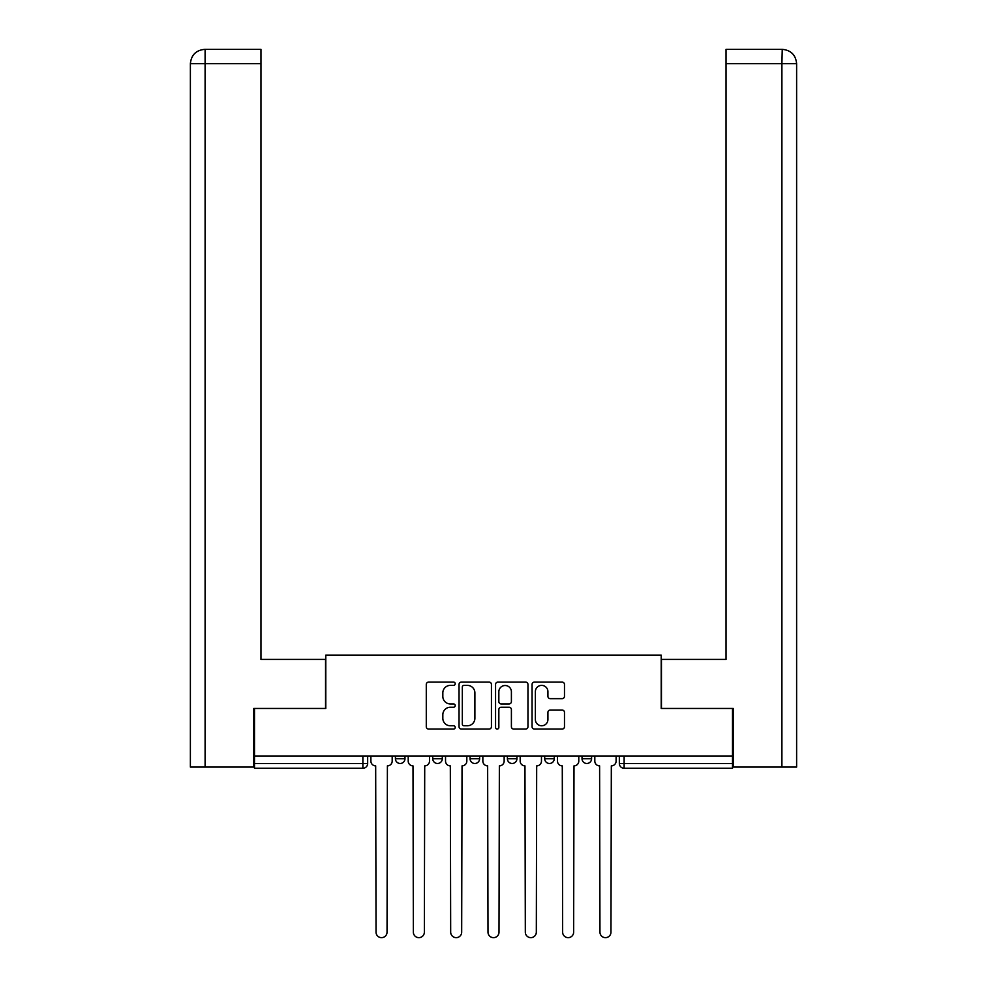 <?xml version="1.0" encoding="UTF-8"?>
<svg xmlns="http://www.w3.org/2000/svg" width="987" height="987" viewBox="0 0 987 987"><rect width="100%" height="100%" fill="white"/><g stroke="black" fill="none" stroke-linecap="round" stroke-linejoin="round"><path stroke-width="1.48" d="M455.217 683.744A1.641 1.641 0 0 0 453.576 682.103L428.629 682.103A2.344 2.344 0 0 0 426.285 684.447L426.285 726.716A2.344 2.344 0 0 0 428.629 729.072L453.576 729.072A1.641 1.641 0 0 0 455.217 727.431A1.641 1.641 0 0 0 453.576 725.778L450.356 725.778A7.514 7.514 0 0 1 442.83 718.265L442.83 714.748A7.514 7.514 0 0 1 450.356 707.235L453.576 707.235A1.641 1.641 0 0 0 455.217 705.582A1.641 1.641 0 0 0 453.576 703.941L450.356 703.941A7.514 7.514 0 0 1 442.83 696.427L442.83 692.911A7.514 7.514 0 0 1 450.356 685.385L453.576 685.385A1.641 1.641 0 0 0 455.217 683.744M582.022 756.067L582.022 758.695L591.583 758.695A4.787 4.787 0 0 1 586.809 763.482A4.787 4.787 0 0 1 582.022 758.695L582.022 756.067M507.38 756.067L507.38 758.695L516.941 758.695A4.787 4.787 0 0 1 512.167 763.482A4.787 4.787 0 0 1 507.38 758.695L507.38 756.067M562.134 698.66A2.344 2.344 0 0 0 564.478 696.316L564.478 684.447A2.344 2.344 0 0 0 562.134 682.103L534.423 682.103A2.344 2.344 0 0 0 532.067 684.447L532.067 726.716A2.344 2.344 0 0 0 534.423 729.072L562.134 729.072A2.344 2.344 0 0 0 564.478 726.716L564.478 712.392A2.344 2.344 0 0 0 562.134 710.048L550.265 710.048A2.344 2.344 0 0 0 547.921 712.392L547.921 719.498A6.28 6.28 0 0 1 541.641 725.778A6.28 6.28 0 0 1 535.361 719.498L535.361 691.677A6.28 6.28 0 0 1 541.641 685.385A6.28 6.28 0 0 1 547.921 691.677L547.921 696.316A2.344 2.344 0 0 0 550.265 698.66L562.134 698.66M205.099 767.072L190.38 767.072L190.38 63.699C191.244 54.988 196.018 50.201 204.716 49.35L260.963 49.35L260.963 63.699L205.099 63.699L205.099 767.072L253.782 767.072L253.782 708.456L325.796 708.456L325.796 655.109L661.204 655.109L661.204 708.456L732.502 708.456L732.502 756.067L254.498 756.067L254.498 763.482L367.657 763.482L367.657 756.067L367.657 763.482A4.787 4.787 0 0 1 362.871 768.268L254.498 768.268L254.498 763.482M254.498 708.456L254.498 756.067M491.44 684.447A2.344 2.344 0 0 0 489.096 682.103L461.385 682.103A2.344 2.344 0 0 0 459.041 684.447L459.041 726.716A2.344 2.344 0 0 0 461.385 729.072L489.096 729.072A2.344 2.344 0 0 0 491.44 726.716L491.44 684.447M497.904 682.103L525.615 682.103A2.344 2.344 0 0 1 527.959 684.447L527.959 726.716A2.344 2.344 0 0 1 525.615 729.072L513.758 729.072A2.344 2.344 0 0 1 511.402 726.716L511.402 709.579A2.344 2.344 0 0 0 509.058 707.235L501.186 707.235A2.344 2.344 0 0 0 498.842 709.579L498.842 727.431A1.641 1.641 0 0 1 497.201 729.072A1.641 1.641 0 0 1 495.56 727.431L495.56 684.447A2.344 2.344 0 0 1 497.904 682.103M619.342 756.067L619.342 763.482L732.502 763.482L732.502 768.268L624.129 768.268A4.787 4.787 0 0 1 619.342 763.482L619.342 756.067M732.502 756.067L732.502 763.482M591.583 758.695L591.583 756.067L591.583 758.695A4.787 4.787 0 0 1 586.809 763.482M554.262 756.067L554.262 758.695A4.787 4.787 0 0 1 549.488 763.482A4.787 4.787 0 0 1 544.701 758.695A4.787 4.787 0 0 0 549.488 763.482A4.787 4.787 0 0 0 554.262 758.695L554.262 756.067M544.701 756.067L544.701 758.695L554.262 758.695M516.941 756.067L516.941 758.695M479.62 756.067L479.62 758.695A4.787 4.787 0 0 1 474.833 763.482A4.787 4.787 0 0 1 470.059 758.695A4.787 4.787 0 0 0 474.833 763.482A4.787 4.787 0 0 0 479.62 758.695L470.059 758.695L470.059 756.067M432.738 756.067L432.738 758.695L442.299 758.695L442.299 756.067L442.299 758.695A4.787 4.787 0 0 1 437.512 763.482A4.787 4.787 0 0 1 432.738 758.695A4.787 4.787 0 0 0 437.512 763.482M395.417 756.067L395.417 758.695L404.978 758.695L404.978 756.067L404.978 758.695A4.787 4.787 0 0 1 400.191 763.482A4.787 4.787 0 0 1 395.417 758.695A4.787 4.787 0 0 0 400.191 763.482M362.871 756.067L362.871 768.268A4.787 4.787 0 0 0 367.657 763.482M463.964 685.385A1.641 1.641 0 0 0 462.323 687.038L462.323 724.137A1.641 1.641 0 0 0 463.964 725.778L467.369 725.778A7.514 7.514 0 0 0 474.895 718.265L474.895 692.911A7.514 7.514 0 0 0 467.369 685.385L463.964 685.385M511.402 691.788A6.28 6.28 0 0 0 505.122 685.509A6.28 6.28 0 0 0 498.842 691.788L498.842 701.597A2.344 2.344 0 0 0 501.186 703.941L509.058 703.941A2.344 2.344 0 0 0 511.402 701.597L511.402 691.788M370.89 756.067L370.89 761.088A4.787 4.787 0 0 0 375.677 765.875L376.035 932.147A5.503 5.503 0 0 0 381.537 937.65A5.503 5.503 0 0 0 387.04 932.147L387.397 765.875A4.787 4.787 0 0 0 392.184 761.088L392.184 756.067M408.211 756.067L408.211 761.088A4.787 4.787 0 0 0 412.998 765.875L413.356 932.147A5.503 5.503 0 0 0 418.858 937.65A5.503 5.503 0 0 0 424.361 932.147L424.718 765.875A4.787 4.787 0 0 0 429.505 761.088L429.505 756.067M445.532 756.067L445.532 761.088A4.787 4.787 0 0 0 450.319 765.875L450.677 932.147A5.503 5.503 0 0 0 456.179 937.65A5.503 5.503 0 0 0 461.682 932.147L462.039 765.875A4.787 4.787 0 0 0 466.826 761.088L466.826 756.067M325.55 708.456L325.55 659.415L260.963 659.415L260.963 63.699M204.741 49.35C196.006 50.214 191.219 55.001 190.38 63.699L190.38 623.525L190.38 63.699L205.099 63.699L205.099 49.35L260.963 49.35M661.45 708.456L661.45 659.415L726.037 659.415L726.037 49.35L782.247 49.35L781.901 63.699L726.037 63.699M796.62 623.525L796.62 63.699L796.62 767.072L733.218 767.072L733.218 708.456L732.502 708.456M781.901 767.072L781.901 63.699L796.62 63.699C795.756 54.988 790.982 50.201 782.284 49.35M482.853 756.067L482.853 761.088A4.787 4.787 0 0 0 487.64 765.875L487.997 932.147A5.503 5.503 0 0 0 493.5 937.65A5.503 5.503 0 0 0 499.003 932.147L499.36 765.875A4.787 4.787 0 0 0 504.147 761.088L504.147 756.067M520.174 756.067L520.174 761.088A4.787 4.787 0 0 0 524.961 765.875L525.318 932.147A5.503 5.503 0 0 0 530.821 937.65A5.503 5.503 0 0 0 536.323 932.147L536.681 765.875A4.787 4.787 0 0 0 541.468 761.088L541.468 756.067M557.495 756.067L557.495 761.088A4.787 4.787 0 0 0 562.282 765.875L562.639 932.147A5.503 5.503 0 0 0 568.142 937.65A5.503 5.503 0 0 0 573.644 932.147L574.002 765.875A4.787 4.787 0 0 0 578.789 761.088L578.789 756.067M594.816 756.067L594.816 761.088A4.787 4.787 0 0 0 599.602 765.875L599.96 932.147A5.503 5.503 0 0 0 605.463 937.65A5.503 5.503 0 0 0 610.965 932.147L611.323 765.875A4.787 4.787 0 0 0 616.11 761.088L616.11 756.067M624.129 756.067L624.129 768.268M190.38 63.699L190.38 623.525"/></g></svg>
